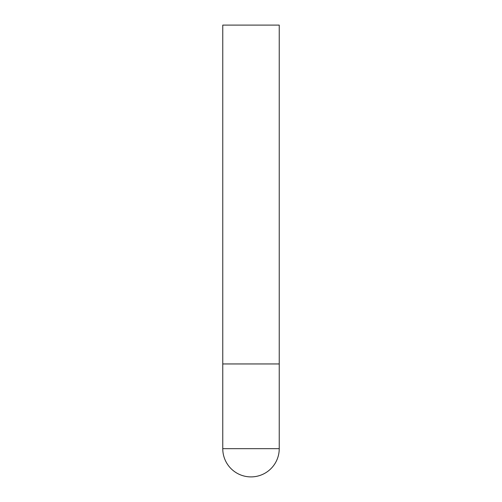 <?xml version="1.0" encoding="UTF-8"?>
<svg xmlns="http://www.w3.org/2000/svg" width="502" height="502" viewBox="0 0 502 502"><rect width="100%" height="100%" fill="white"/><g stroke="black" fill="none" stroke-linecap="round" stroke-linejoin="round"><path stroke-width="0.75" d="M222.762 448.662A28.237 28.237 0 0 0 251 476.9A28.237 28.237 0 0 0 279.237 448.662L222.762 448.662L222.762 363.95L279.237 363.95L222.762 363.95L222.762 25.1L279.237 25.1L279.237 448.662"/></g></svg>
